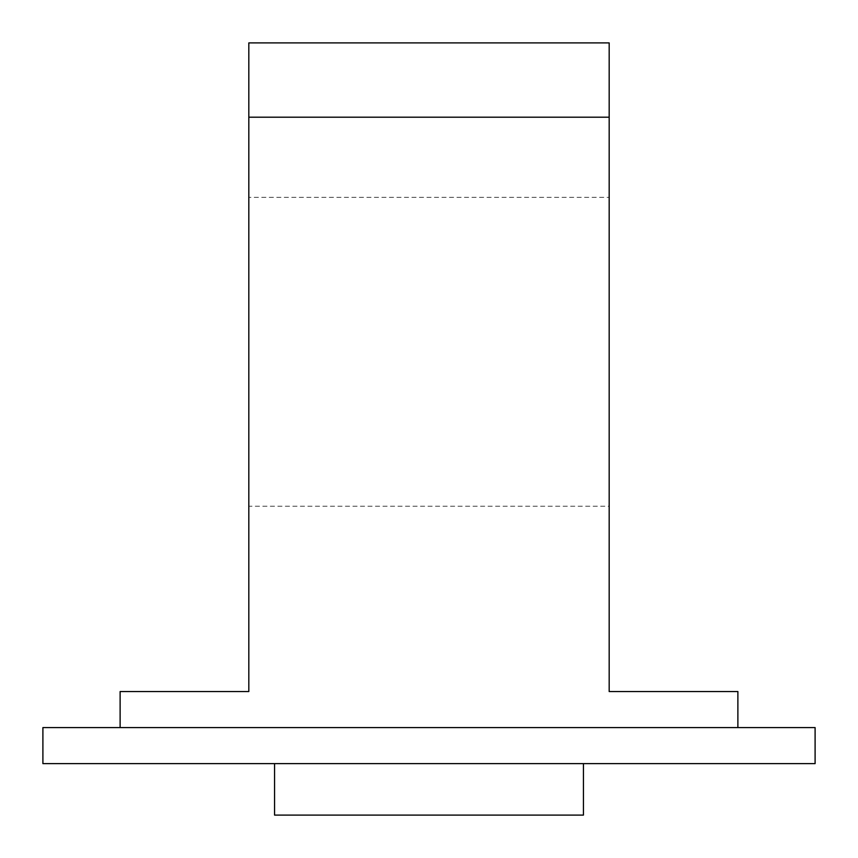 <?xml version="1.0" encoding="UTF-8"?>
<svg xmlns="http://www.w3.org/2000/svg" width="858" height="858" viewBox="0 0 858 858"><rect width="100%" height="100%" fill="white"/><g stroke="black" fill="none" stroke-linecap="round" stroke-linejoin="round"><path stroke-width="0.64" stroke-dasharray="4.29 3.22" d="M815.1 763.62L42.9 763.62M815.1 727.584L42.9 727.584M609.18 42.9L248.82 42.9M737.88 691.548L609.18 691.548L609.18 42.9L609.18 117.203L248.82 117.203L248.82 42.9L248.82 691.548L120.12 691.548M248.82 197.34L248.82 506.22L609.18 506.22L609.18 197.34L248.82 197.34L248.82 506.22M274.56 763.62L583.44 763.62L274.56 763.62M274.56 815.1L583.44 815.1M609.18 197.34L609.18 506.22"/><path stroke-width="1.29" d="M120.12 727.584L120.12 691.548L248.82 691.548L248.82 42.9L248.82 117.203L609.18 117.203L609.18 42.9L609.18 691.548L737.88 691.548L737.88 727.584M248.82 42.9L609.18 42.9M429 763.62L815.1 763.62L815.1 727.584L42.9 727.584L42.9 763.62L429 763.62M583.44 763.62L583.44 815.1L274.56 815.1L274.56 763.62"/></g></svg>
